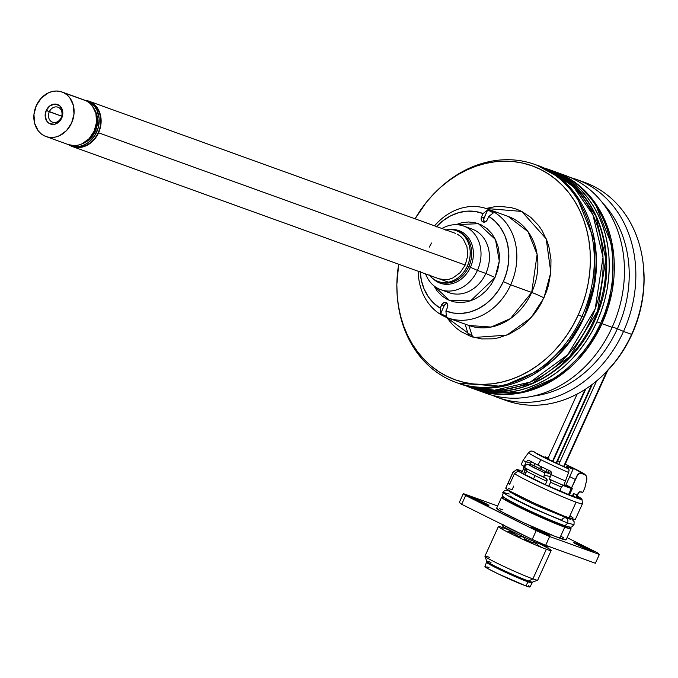<?xml version="1.0" encoding="UTF-8"?>
<svg xmlns="http://www.w3.org/2000/svg" width="678" height="678" viewBox="0 0 678 678"><rect width="100%" height="100%" fill="white"/><g stroke="black" fill="none" stroke-linecap="round" stroke-linejoin="round"><path stroke-width="1.02" d="M448.666 292.515A33.807 28.061 -70.2 0 0 485.846 273.437L495.042 277.497L470.625 300.846L449.59 300.54L433.835 285.735L437.132 290.955L441.903 295.939L447.539 299.617L453.828 301.871L460.531 302.6L467.379 301.778L474.117 299.439L480.482 295.667L486.236 290.625L491.152 284.489L495.042 277.497L485.846 273.437A33.807 28.061 -70.2 0 0 472.142 229.113L463.718 226.079A33.807 28.061 109.8 0 1 477.422 270.403L485.846 273.437L477.422 270.403A33.807 28.061 -70.2 0 0 473.981 233.291A33.807 28.061 -70.2 0 0 441.963 228.503A33.807 28.061 109.8 0 1 463.718 226.079M470.43 267.276L477.422 270.403L470.43 267.276A27.908 23.162 109.8 0 1 433.513 279.116A27.908 23.162 109.8 0 0 470.43 267.276L468.82 266.607L470.43 267.276A27.908 23.162 109.8 0 0 451.379 229.562A27.908 23.162 109.8 0 1 470.43 267.276M439.073 281.87A27.044 22.45 -70.2 0 0 468.82 266.607A27.044 22.45 -70.2 0 0 457.853 231.147L456.421 230.63A27.044 22.45 109.8 0 1 467.388 266.09L468.82 266.607L467.388 266.09L464.82 270.7L461.582 274.743L457.794 278.065L453.599 280.548L449.158 282.09L444.641 282.633L440.234 282.15L436.09 280.667L432.369 278.243L429.233 274.963M445.929 229.927A27.044 22.45 109.8 0 1 456.421 230.63M436.573 226.554A52.164 43.29 109.8 0 1 483.058 213.553L487.584 210.061A56.986 47.299 109.8 0 1 493.338 212.926L488.813 216.418A52.164 43.29 109.8 0 1 503.313 281.607L510.678 284.853A57.952 48.104 -70.2 0 0 498.262 214.977A57.952 48.104 -70.2 0 0 434.573 225.833A57.952 48.104 109.8 0 1 487.177 208.866A57.952 48.104 109.8 0 1 510.678 284.853L531.705 292.438A57.952 48.104 -70.2 0 0 508.212 216.452L487.177 208.866M436.183 226.969L443.048 220.681L450.65 215.85L458.743 212.646L467.032 211.163L475.227 211.477L483.058 213.553L481.524 216.935L484.058 217.85L481.524 216.935L481.126 218.392L481.821 221.062L482.804 221.884L485.304 221.867L487.279 219.799L488.813 216.418L487.279 219.799A3.865 3.204 109.8 0 1 483.083 222.003A3.865 3.204 109.8 0 1 481.524 216.935L483.058 213.553L487.584 210.061A56.986 47.299 -70.2 0 1 493.338 212.926L488.813 216.418L495.296 221.452L500.703 227.918L504.847 235.58L507.576 244.173L508.814 253.403L508.492 262.937L506.644 272.446L503.313 281.607L510.678 284.853A57.952 48.104 109.8 0 1 447.853 317.906A57.952 48.104 109.8 0 1 418.19 271.268A57.952 48.104 -70.2 0 0 455.641 319.855A57.952 48.104 -70.2 0 0 510.678 284.853L531.705 292.438A57.952 48.104 -70.2 0 1 468.888 325.482L491.075 327.05L510.424 318.618L531.705 292.438A9.662 0.517 -155.6 0 1 543.968 297.845L530.984 317.812L506.856 335.135L474.091 337.483L446.743 317.482L452.311 324.364L456.438 328.211L460.921 331.534L470.795 336.441L481.541 338.907L492.753 338.831L498.398 337.839L509.5 333.983L519.984 327.779L524.874 323.872L533.705 314.609L537.561 309.354L540.993 303.752L546.46 291.693L548.443 285.362L550.807 272.403L550.977 259.462L548.943 247.029L547.121 241.156L541.951 230.376L538.654 225.571L530.798 217.375L521.509 211.307L516.441 209.146L511.144 207.604L500.118 206.4L494.482 206.765L486.058 208.477L521.755 211.434L546.205 238.8L550.816 272.344L543.968 297.845A9.662 0.517 24.4 0 0 531.705 292.438L537.12 254.394L528.026 231.664L508.212 216.452M437.547 190.137A115.913 96.208 109.8 0 1 534.967 164.491A115.913 96.208 109.8 0 1 581.961 316.465A115.913 96.208 -70.2 0 0 561.181 180.068A115.913 96.208 -70.2 0 0 438.005 189.696L437.09 190.577A113.675 94.352 109.8 0 1 557.892 181.136A113.675 94.352 109.8 0 1 578.275 314.906L583.733 317.101A115.913 96.208 -70.2 0 0 536.739 165.127L558.799 177.28L576.368 195.561L594.564 241.021L593.996 284.124L584.131 317.202L567.952 343.526L541.18 369.459L502.474 386.333L458.099 383.206A115.913 96.208 -70.2 0 0 583.733 317.101L581.961 316.465A115.913 96.208 109.8 0 1 456.319 382.561A115.913 96.208 109.8 0 1 397.698 300.642M397.622 300.007A113.675 94.352 109.8 0 1 398.689 264.234L396.85 284.387L397.172 295.218L398.427 305.829L400.596 316.118L403.664 325.991L407.597 335.356L412.351 344.119L417.894 352.187L424.165 359.501L431.106 365.976L438.649 371.552L446.717 376.171L455.243 379.807L464.142 382.4L473.312 383.943L482.685 384.418L492.169 383.816L501.652 382.146L511.068 379.426L520.314 375.671L529.306 370.934L537.951 365.247L546.171 358.67L553.884 351.263L561.011 343.102L567.494 334.262L573.266 324.838L578.275 314.906A113.675 94.352 109.8 0 1 475.405 384.146A113.675 94.352 109.8 0 1 397.622 300.007L397.766 301.278A115.913 96.208 -70.2 0 0 477.075 387.062A115.913 96.208 -70.2 0 0 581.961 316.465L578.275 314.906L582.461 304.575L585.792 293.93L588.241 283.082L589.775 272.141L590.377 261.2L590.055 250.377L588.801 239.766L586.631 229.478L583.572 219.596L579.639 210.239L574.876 201.476L569.334 193.399L563.062 186.094L556.121 179.619L548.578 174.043L540.51 169.415L531.984 165.788L523.094 163.186L513.916 161.644L504.542 161.169L495.067 161.771L485.575 163.44L476.159 166.169L466.913 169.915L457.93 174.661L449.277 180.348L441.064 186.925L433.352 194.332L426.216 202.485L415.072 218.799A113.675 94.352 109.8 0 1 437.09 190.577M447.005 303.363A3.865 3.204 -70.2 0 0 444.209 305.685L441.675 304.778A3.865 3.204 109.8 0 1 445.861 302.574A3.865 3.204 109.8 0 1 447.429 307.634L447.717 304.736L446.149 302.693L444.921 302.413L442.505 303.541L440.141 308.159A52.164 43.29 109.8 0 1 420.182 271.988M458.345 230.427L457.667 231.13M484.355 221.977L483.66 219.308L487.584 210.061L484.058 217.85A3.865 3.204 -70.2 0 0 484.473 222.121M446.175 303.625L444.209 305.685L440.675 313.473L440.141 308.159L441.675 304.778L444.209 305.685L440.675 313.473A56.986 47.299 -70.2 0 0 446.429 316.338L445.895 311.024L447.429 307.634L445.895 311.024L453.718 313.1L461.921 313.406L470.21 311.931L478.304 308.719L485.906 303.888L492.762 297.608L498.635 290.091L503.313 281.607A52.164 43.29 109.8 0 1 445.895 311.024L446.429 316.338A56.986 47.299 109.8 0 1 440.675 313.473L440.141 308.159L433.657 303.117L428.25 296.659L424.106 288.998L421.369 280.404L420.14 271.175M445.327 230.054L449.845 229.52L454.26 229.995L458.404 231.478L462.116 233.902L465.261 237.181L467.71 241.19L469.371 245.767L470.193 250.741L470.125 255.92L469.176 261.098L467.388 266.09A27.044 22.45 109.8 0 1 438.073 281.514A27.044 22.45 109.8 0 1 429.538 275.361M438.963 278.76L444.921 279.785L448.955 279.302L452.912 277.929L460.048 272.742L465.227 265.022L467.667 255.937L467.006 246.868L463.328 239.207L460.523 236.283L457.209 234.113M431.547 243.012L429.259 247.131M438.073 281.514L438.802 281.76A27.044 22.45 -70.2 0 0 439.505 282.031A27.044 22.45 -70.2 0 0 468.82 266.607A27.044 22.45 -70.2 0 0 458.286 231.308M425.581 273.929A33.807 28.061 -70.2 0 0 450.523 291.015A33.807 28.061 -70.2 0 0 477.422 270.403A33.807 28.061 109.8 0 1 440.776 289.684A33.807 28.061 109.8 0 1 425.581 273.929M440.776 289.684L449.209 292.718A33.807 28.061 -70.2 0 0 485.846 273.437A33.807 28.061 -70.2 0 0 472.685 229.317M455.853 224.681L478.439 223.681L495.491 239.597L499.288 261.072L495.042 277.497L497.762 269.92L499.203 262.047L499.305 254.191L498.067 246.639L495.542 239.698L491.821 233.613L487.05 228.639L481.405 224.952L475.117 222.706L468.422 221.977L461.574 222.799L455.853 224.681M603.767 374.476L614.734 362.476L621.217 353.636L626.989 344.212L631.625 334.373A115.913 96.208 109.8 0 1 602.945 375.265A115.913 96.208 109.8 0 1 501.974 398.901A115.913 96.208 -70.2 0 0 505.983 400.478A115.913 96.208 -70.2 0 0 631.625 334.373L631.989 334.279A113.675 94.352 -70.2 0 0 643.329 264.954L643.185 263.691A115.913 96.208 109.8 0 1 631.625 334.373A115.913 96.208 -70.2 0 0 584.631 182.399L576.52 179.475A115.913 96.208 109.8 0 1 623.514 331.449L631.625 334.373L623.514 331.449A115.913 96.208 -70.2 0 0 570.74 177.636A115.913 96.208 109.8 0 1 576.52 179.475M580.538 181.051A115.913 96.208 109.8 0 1 643.185 263.691M617.387 328.745L623.514 331.449L617.387 328.745A111.082 92.2 -70.2 0 0 602.717 203.078A111.082 92.2 109.8 0 1 617.387 328.745L612.302 326.915L617.387 328.745A111.082 92.2 109.8 0 1 533.103 396.105A111.082 92.2 -70.2 0 0 617.387 328.745M559.986 173.712A115.913 96.208 109.8 0 1 612.115 327.338A115.913 96.208 -70.2 0 0 565.121 175.365L554.985 171.712A115.913 96.208 109.8 0 1 601.979 323.686L612.115 327.338L601.979 323.686L612.234 290.701L612.802 247.606L594.614 202.137L577.046 183.857L554.35 171.483A115.913 96.208 109.8 0 1 554.985 171.712M600.733 323.177L601.979 323.686L600.733 323.177M602.945 375.265L603.861 374.383A113.675 94.352 -70.2 0 0 631.989 334.279L636.176 323.94L639.515 313.304L641.956 302.456L643.49 291.515L644.1 280.573L643.312 264.827M486.473 393.435A115.913 96.208 -70.2 0 0 612.115 327.338A115.913 96.208 109.8 0 1 481.473 391.435A115.913 96.208 -70.2 0 0 486.473 393.435L476.337 389.782L520.721 392.918L559.418 376.044L586.199 350.111L601.979 323.686A115.913 96.208 109.8 0 1 476.337 389.782L475.702 389.553M492.253 395.274A115.913 96.208 -70.2 0 0 623.514 331.449A115.913 96.208 109.8 0 1 497.881 397.554A115.913 96.208 109.8 0 1 492.253 395.274M98.564 132.795L465.227 265.022L98.564 132.795A24.145 20.043 109.8 0 1 72.393 146.558A24.145 20.043 109.8 0 1 68.792 144.745L74.317 147.126L78.258 147.558L82.292 147.075L86.259 145.702L93.386 140.516L98.564 132.795L100.166 128.337L101.073 119.082L98.852 110.556L96.666 106.98L93.861 104.056L90.547 101.886L84.843 100.234A24.145 20.043 109.8 0 1 88.776 101.132A24.145 20.043 109.8 0 1 98.564 132.795M49.308 111.76A7.967 6.611 -70.2 0 0 51.96 121.955A7.967 6.611 -70.2 0 0 61.181 117.658L61.706 118.099A10.382 8.619 109.8 0 1 49.689 123.693A10.382 8.619 109.8 0 1 46.248 110.404L61.698 116.226L49.308 111.76A7.967 6.611 109.8 0 1 57.944 107.209A7.967 6.611 109.8 0 1 61.181 117.658A7.967 6.611 109.8 0 1 52.537 122.201A7.967 6.611 109.8 0 1 49.308 111.76L46.248 110.404L45.163 116.302L47.062 121.506L49.689 123.693L54.715 124.235L59.478 121.421L62.393 116.184L62.469 110.294L59.689 105.743L54.977 104.056L49.926 105.81L46.248 110.404A10.382 8.619 109.8 0 1 58.257 104.81A10.382 8.619 109.8 0 1 61.706 118.099L61.181 117.658A7.967 6.611 -70.2 0 0 58.528 107.463A7.967 6.611 -70.2 0 0 49.308 111.76M63.74 92.733A23.662 19.645 109.8 0 1 72.046 121.972A23.662 19.645 109.8 0 1 45.951 136.515A23.662 19.645 109.8 0 1 44.214 135.769A23.662 19.645 109.8 0 1 35.909 106.531A23.662 19.645 109.8 0 1 62.003 91.988A23.662 19.645 109.8 0 1 63.74 92.733L86.292 100.861L63.74 92.733L66.986 94.852L69.741 97.725L73.343 105.234L73.995 114.116L71.597 123.015L66.52 130.583L59.537 135.668L55.647 137.015L51.698 137.49L47.841 137.066L44.214 135.769L40.96 133.651L38.214 130.778L34.612 123.269L33.959 114.387L36.358 105.488L41.434 97.92L48.418 92.835L52.299 91.488L56.249 91.013L60.113 91.437L63.74 92.733M45.951 136.515L68.503 144.643A23.662 19.645 -70.2 0 0 94.598 130.108A23.662 19.645 -70.2 0 0 86.292 100.861L82.665 99.564M82.174 143.761A21.73 18.035 -70.2 0 0 94.513 109.531L96.844 115.014L97.496 119.014L97.446 123.176L95.251 131.346L90.581 138.295L87.538 140.973L82.174 143.761M71.037 145.558L72.554 146.109A23.662 19.645 -70.2 0 0 98.657 131.566A23.662 19.645 -70.2 0 0 90.343 102.327L88.826 101.776A23.662 19.645 109.8 0 1 97.132 131.024A23.662 19.645 109.8 0 1 71.037 145.558A23.662 19.645 109.8 0 1 69.783 145.05M85.801 100.632A23.662 19.645 109.8 0 1 87.089 101.039A23.662 19.645 109.8 0 1 88.826 101.776L90.343 102.327A23.662 19.645 -70.2 0 0 88.615 101.581L87.089 101.039M85.199 100.48L88.826 101.776L92.072 103.903L94.827 106.768L96.971 110.277L99.141 118.633L98.251 127.701L94.445 136.092L88.293 142.541L84.623 144.711L80.733 146.058L76.784 146.533L72.927 146.117L69.3 144.821M68.41 144.617L74.249 145.617L78.199 145.151L82.089 143.804L89.072 138.719L94.149 131.151L96.547 122.243L95.895 113.362L92.293 105.853L89.538 102.988L86.292 100.861A23.662 19.645 -70.2 0 0 84.555 100.124L62.003 91.988M473.185 388.613A115.913 96.208 -70.2 0 0 475.075 389.325A115.913 96.208 -70.2 0 0 600.708 323.228L596.911 321.855A115.913 96.208 109.8 0 1 471.269 387.952A115.913 96.208 109.8 0 1 464.803 385.299L471.473 388.028L480.533 390.672L489.897 392.248L499.449 392.731L509.11 392.121L518.789 390.418L528.391 387.638L537.815 383.816L546.985 378.977L555.799 373.18L564.181 366.476L572.037 358.925L579.309 350.602L585.919 341.593L591.809 331.983L596.911 321.855L601.183 311.321L604.581 300.464L607.073 289.413L608.641 278.251L609.259 267.098L608.929 256.055L607.649 245.241L605.437 234.749L602.31 224.681L598.301 215.129L593.453 206.197L587.801 197.968L581.402 190.518L574.325 183.916L566.639 178.229L558.409 173.509L543.239 167.797A115.913 96.208 109.8 0 1 549.917 169.881A115.913 96.208 109.8 0 1 596.911 321.855L600.708 323.228A115.913 96.208 -70.2 0 0 553.714 171.254L549.917 169.881M553.519 171.178L562.206 174.882L570.435 179.602L578.131 185.28L585.207 191.882L591.597 199.34L597.25 207.57L602.106 216.502L606.115 226.045L609.242 236.114L611.454 246.614L612.726 257.428L613.056 268.471L612.437 279.624L610.87 290.777L608.378 301.837L604.979 312.685L600.708 323.228L595.606 333.356L589.724 342.966L583.114 351.975L575.842 360.298L567.978 367.849L559.596 374.553L550.782 380.35L541.62 385.18L532.188 389.011L522.594 391.782L512.915 393.486L503.254 394.104L493.694 393.621L484.338 392.045L471.269 387.952M544.866 168.576L555.468 172.975C600.589 194.001 619.709 259.657 597.488 313.787C576.919 370.29 516.136 405.105 468.523 386.452L494.55 390.197L530.255 382.112L567.749 354.747L595.165 308.948L603.013 257.352L592.894 214.748L573.563 186.959L552.511 171.898A5.314 2.949 116.4 0 0 551.053 171.949A5.314 2.949 -63.6 0 1 552.511 171.898L544.909 168.593A115.429 95.81 109.8 0 1 552.511 171.898L555.29 172.898A115.429 95.81 -70.2 0 0 546.832 169.288L555.29 172.898A5.314 2.949 -63.6 0 1 555.485 172.983A5.314 2.949 116.4 0 0 555.29 172.898L576.444 188.052L595.826 216.053L605.827 258.996L597.632 310.846L569.783 356.569L532.052 383.553L496.364 391.206L468.523 386.452A115.429 95.81 -70.2 0 0 595.818 315.541A115.429 95.81 -70.2 0 0 555.29 172.898L552.511 171.898A115.429 95.81 109.8 0 1 593.242 314.024A115.429 95.81 109.8 0 1 466.6 385.748M465.125 324.135L468.6 335.593M472.617 337.051L468.803 325.457M556.036 463.218L591.538 384.943L556.036 463.218M552.367 461.515L585.072 389.418L552.367 461.515M544.019 468.083L547.366 469.668M563.613 466.523L606.674 371.595L563.613 466.523M575.258 519.594L582.427 503.779A38.154 2.042 -155.6 0 1 576.097 502.152L568.927 517.967A38.154 2.042 24.4 0 0 575.258 519.594L564.469 516.289L532.891 502.576L511.144 491.753L506.263 488.736L505.763 488.067L506.602 488.016M508.737 488.567L512.102 489.702L513.763 486.033M576.986 495.915A35.926 1.924 -155.6 0 1 582.004 499.288A35.926 1.924 -155.6 0 1 554.375 488.897A35.926 1.924 -155.6 0 1 518.077 471.04L519.992 471.888A33.807 1.805 -155.6 0 0 544.697 484.397A33.807 1.805 -155.6 0 0 574.452 497.033L580.029 498.516L576.893 496.118A33.807 1.805 -155.6 0 1 580.063 498.474A33.807 1.805 -155.6 0 1 574.452 497.033L544.697 484.397L518.077 471.04L540.103 482.389L565.901 493.838L581.207 499.406L581.817 499L580.826 498.211L576.359 495.567M569.876 515.907L572.944 517.687M516.602 469.625A35.926 1.924 -155.6 0 1 520.238 470.405L521.823 471.202L521.179 472.617L521.823 471.202L518.619 470.464L518.272 471.125L518.492 470.651L516.577 469.803L518.492 470.651A33.807 1.805 -155.6 0 1 518.492 470.54A33.807 1.805 -155.6 0 1 521.823 471.202L516.695 469.583L512.958 472.422L516.577 469.803A35.926 1.924 -155.6 0 1 516.602 469.625L512.983 472.21A38.154 2.042 24.4 0 0 512.958 472.422L508.178 482.965L508.653 483.465L509.687 484.202L514.466 473.668L509.687 484.202A38.154 2.042 -155.6 0 1 508.178 482.965L509.898 483.728L508.178 482.965L512.958 472.422A38.154 2.042 -155.6 0 1 512.941 472.261L505.763 488.075A38.154 2.042 24.4 0 0 529.611 501.034A38.154 2.042 24.4 0 0 568.927 517.967L576.097 502.152A38.154 2.042 -155.6 0 1 542.231 487.77A38.154 2.042 -155.6 0 1 514.466 473.668L518.077 471.04L514.466 473.668A38.154 2.042 24.4 0 0 542.231 487.77A38.154 2.042 24.4 0 0 576.097 502.152A38.154 2.042 24.4 0 0 582.436 503.72L582.004 499.288M528.035 581.868L525.84 585.894A24.713 1.322 24.4 0 0 529.942 586.953L525.84 585.894L528.035 581.868A25.111 1.339 24.4 0 0 532.205 582.944A25.111 1.339 -155.6 0 1 528.035 581.868L528.433 580.995L528.035 581.868A25.111 1.339 -155.6 0 1 502.212 570.749A25.111 1.339 -155.6 0 1 486.457 562.198A25.111 1.339 24.4 0 0 502.161 570.723A25.111 1.339 24.4 0 0 528.035 581.868M528.442 585.716L529.942 586.945L532.603 582.063A25.111 1.339 -155.6 0 1 528.433 580.995A25.111 1.339 24.4 0 0 532.535 582.114L537.637 580.207A28.976 1.551 -155.6 0 1 532.9 578.91L528.433 580.995L532.9 578.91A28.976 1.551 24.4 0 0 537.713 580.148L551.163 550.502A28.976 1.551 -155.6 0 1 546.349 549.265L532.9 578.91L546.349 549.265A28.976 1.551 -155.6 0 1 516.492 536.4A28.976 1.551 -155.6 0 1 498.381 526.56A28.976 1.551 -155.6 0 1 503.195 527.798A28.976 1.551 -155.6 0 1 511.365 531.001M539.264 543.663A28.976 1.551 -155.6 0 1 551.163 550.502M502.483 529.365L503.195 527.798L502.483 529.365M498.381 526.56L484.931 556.206A28.976 1.551 24.4 0 0 503.042 566.045A28.976 1.551 24.4 0 0 532.9 578.91A28.976 1.551 -155.6 0 1 503.72 566.367A28.976 1.551 -155.6 0 1 484.94 556.299A28.976 1.551 -155.6 0 1 489.745 557.443M484.94 556.299L486.863 561.392A25.111 1.339 24.4 0 0 503.135 570.122A25.111 1.339 24.4 0 0 528.433 580.995A25.111 1.339 -155.6 0 1 502.559 569.842A25.111 1.339 -155.6 0 1 486.863 561.316A25.111 1.339 -155.6 0 1 491.025 562.384M486.863 561.316L484.931 566.537A24.713 1.322 24.4 0 0 500.432 574.944A24.713 1.322 24.4 0 0 525.84 585.894L498.313 573.935L488.414 568.918L485.262 566.961L484.931 566.528L485.473 566.494M486.863 566.85L489.033 567.588M501.584 497.296A38.154 2.042 -155.6 0 1 504.635 497.813L501.584 497.296A38.154 2.042 -155.6 0 0 525.425 510.254A38.154 2.042 -155.6 0 0 564.74 527.187L542.264 517.95L522.238 508.737L506.958 500.974L501.584 497.296L496.601 508.271A38.154 2.042 24.4 0 0 520.45 521.238A38.154 2.042 24.4 0 0 559.757 538.171L564.74 527.187L571.071 528.815L568.673 526.865A38.154 2.042 -155.6 0 1 571.071 528.815A38.154 2.042 -155.6 0 1 564.74 527.187L559.757 538.171A38.154 2.042 24.4 0 0 566.096 539.798L555.307 536.493L523.721 522.772L501.983 511.958L497.101 508.941L496.601 508.271L497.44 508.212M507.186 500.525L507.568 499.694L507.186 500.525M575.546 543.078L575.283 543.646L575.546 543.078A10.628 0.568 -155.6 0 1 586.487 547.79A10.628 0.568 -155.6 0 1 593.131 551.4A10.628 0.568 -155.6 0 1 591.369 550.943A10.628 0.568 -155.6 0 1 580.419 546.231A10.628 0.568 -155.6 0 1 573.783 542.62A10.628 0.568 -155.6 0 1 575.546 543.078L585.58 547.358L593.131 551.4L581.334 546.663L574.427 543.154L574.012 542.603L575.546 543.078M532.467 527.543L532.205 528.111L532.467 527.543A10.628 0.568 -155.6 0 1 543.417 532.255A10.628 0.568 -155.6 0 1 550.053 535.866A10.628 0.568 -155.6 0 1 548.29 535.408A10.628 0.568 -155.6 0 1 537.34 530.696A10.628 0.568 -155.6 0 1 530.705 527.086A10.628 0.568 -155.6 0 1 532.467 527.543L542.502 531.823L550.053 535.866L538.256 531.128L531.349 527.62L530.933 527.069L532.467 527.543M503.059 524.441L502.457 525.755A25.595 1.364 24.4 0 0 518.458 534.45A25.595 1.364 24.4 0 0 544.832 545.815L545.154 545.104L544.832 545.815A25.595 1.364 24.4 0 0 549.078 546.909L549.214 546.604M487.151 505A10.628 0.568 -155.6 0 1 476.202 500.279A10.628 0.568 -155.6 0 1 469.557 496.669A10.628 0.568 -155.6 0 1 471.329 497.127L471.066 497.703L471.329 497.127A10.628 0.568 -155.6 0 1 482.27 501.839A10.628 0.568 -155.6 0 1 488.914 505.449A10.628 0.568 -155.6 0 1 487.151 505L469.557 496.669L483.16 502.262L488.77 505.263L487.151 505M527.086 536.84A25.595 1.364 -155.6 0 1 512.932 530.171A25.595 1.364 -155.6 0 1 504.178 525.45M465.65 495.516L461.667 504.305L532.238 539.408L536.222 530.62L465.65 495.516A74.86 4 -155.6 0 1 463.328 493.601L459.345 502.39A74.86 4 24.4 0 0 461.667 504.305L459.345 502.39L463.328 493.601L497.644 505.974L463.328 493.601L464.159 494.415L536.222 530.62L532.238 539.408A74.86 4 24.4 0 0 545.663 545.324L549.646 536.544A74.86 4 -155.6 0 1 536.222 530.62L549.646 536.544L545.663 545.324L595.377 563.257L599.36 554.468L549.646 536.544L599.36 554.468L595.377 563.257L545.663 545.324L532.238 539.408L461.667 504.305L465.65 495.516M597.038 552.553A74.86 4 -155.6 0 1 599.36 554.468L597.038 552.553L567.071 537.646L597.038 552.553M499.576 508.763L502.932 509.898M560.714 536.112L563.774 537.891M506.542 499.084L505.542 499.093L505.983 499.678L510.305 502.356L535.569 514.695L561.503 525.577L566.376 527.077L567.113 527.026L566.452 526.264M509.992 495.889A31.391 1.678 24.4 0 0 531.374 507.119A31.391 1.678 24.4 0 0 561.765 520.136A3.865 3.204 109.8 0 1 565.927 517.924A3.865 3.204 109.8 0 1 567.52 523.001L574.012 524.67L567.52 523.001A3.865 3.204 109.8 0 1 563.367 525.213A3.865 3.204 -70.2 0 0 567.52 523.001L532.849 508.271L510.195 497.169L502.762 492.347L509.254 494.016M571.8 518.95L574.139 521.696L574.012 524.67C570.8 527.196 573.486 528.442 563.333 525.204C550.197 520.246 535.01 513.543 517.78 505.102C494.847 492.923 504.788 497.016 502.762 492.347L510.195 497.169L532.849 508.271L567.52 523.001A3.865 3.204 -70.2 0 0 565.927 517.924M557.697 460.726L559.952 461.743M571.452 488.228A21.73 1.161 24.4 0 0 571.418 488.101L565.977 484.846A21.73 1.161 -155.6 0 1 571.418 488.101L577.664 474.558L579.47 473.083L581.716 472.888L579.47 473.083L577.198 475.346A21.73 1.161 -155.6 0 1 577.241 475.481L579.385 473.481L582.343 473.575L581.716 472.888L582.826 473.286L565.189 464.227A27.222 1.458 -155.6 0 1 582.826 473.286L581.716 472.888L582.343 473.575L584.733 474.668L584.199 474.024L578.504 470.702L565.215 464.176L573.851 468.329A3.865 2.144 -63.6 0 1 573.986 468.388A3.865 2.144 116.4 0 0 573.851 468.329C581.173 471.99 584.8 474.108 584.733 474.668L586.462 476.219L586.894 479.058L584.817 487.982L582.826 492.372A33.807 1.805 24.4 0 0 582.851 492.338A33.807 1.805 24.4 0 0 582.86 492.296M547.816 457.828L548.468 457.269M550.078 479.668L549.29 479.1A33.807 1.805 24.4 0 0 563.765 485.499L568.647 472.481A32.01 1.712 -155.6 0 1 540.959 459.76L537.815 465.057A33.23 1.78 24.4 0 0 550.35 471.057L551.655 472.337L551.282 474.702A33.807 1.805 24.4 0 0 565.681 481.075A33.807 1.805 -155.6 0 1 551.282 474.702L551.536 474.286M525.713 468.049L523.543 473.964L525.45 469.752A29.942 1.602 -155.6 0 1 523.738 468.32A29.942 1.602 -155.6 0 1 523.763 468.295A29.942 1.602 -155.6 0 0 523.738 468.32L521.662 472.905M510.593 502.508L511 501.61L510.593 502.508M514.204 494.559L514.627 493.626L514.204 494.559M516.111 494.398L515.687 495.347L516.111 494.398M512.483 502.398L512.068 503.313L512.483 502.398M520.518 507.61L520.95 506.661L520.518 507.61M524.136 499.627L524.594 498.627L524.136 499.627M528.187 469.549A32.146 1.72 24.4 0 0 546.324 478.482L547.087 480.397L545.29 484.668L546.841 481.236A29.942 1.602 -155.6 0 1 535.035 475.6L533.467 479.066L535.035 475.6A29.942 1.602 -155.6 0 1 526.645 471.193L526.967 469.532L526.459 468.6M550.731 480.109A21.73 1.161 -155.6 0 1 550.028 479.787L550.731 480.109M565.893 485.016A19.315 1.034 -155.6 0 1 569.257 487.236A19.315 1.034 -155.6 0 1 563.062 485.27L569.257 487.236L565.893 485.016M540.9 469.583L542.019 467.125L540.9 469.583M548.748 458.659L546.366 457.548L545.96 458.438L546.366 457.548L545.01 456.76L548.146 457.981M549.561 473.481L550.604 471.193L549.561 473.481M567.537 468.218L568.037 467.1L566.689 466.32L573.02 469.151L566.766 466.311L573.063 469.21L568.037 467.1L567.537 468.218M550.35 471.057L537.815 465.057L540.959 459.76A32.01 1.712 -155.6 0 1 528.611 452.573L530.755 451.09L533.349 451.311L531.035 451.031L528.62 452.565A32.01 1.712 24.4 0 0 540.959 459.76A32.01 1.712 24.4 0 0 568.647 472.481L569.071 469.956L568.605 468.845C547.968 459.803 536.222 453.955 533.349 451.311L537.569 454.09M536.823 453.319L544.231 457.65L568.605 468.845L569.079 470.159L568.647 472.481L563.765 485.499A33.807 1.805 -155.6 0 1 549.29 479.1L551.282 474.702L549.29 479.1L550.239 479.592A32.146 1.72 24.4 0 0 563.138 485.287L561.435 487.033A29.942 1.602 -155.6 0 1 550.629 482.278L550.926 480.99M521.738 471.396A36.222 1.932 -155.6 0 1 522.255 471.583A36.222 1.932 24.4 0 0 521.738 471.396M525.747 468.345L525.45 469.752A29.942 1.602 -155.6 0 1 523.738 468.32L523.433 465.972M562.299 485.134L571.368 488.279L568.469 494.669L571.368 488.279L572.283 488.643L569.384 494.999L572.283 488.643L571.435 488.253A21.73 1.161 24.4 0 0 571.418 488.101L577.198 475.346A21.73 1.161 -155.6 0 1 577.241 475.464M556.68 522.891L556.35 523.619L556.68 522.891M555.443 523.255L555.774 522.543L555.443 523.255M577.817 474.566L571.435 488.253L572.283 488.643L571.368 488.279A21.73 1.161 -155.6 0 1 562.765 485.329M548.646 470.269L547.57 472.634L548.646 470.269M582.851 492.338L584.843 487.948A33.807 1.805 -155.6 0 1 584.817 487.982A33.807 1.805 24.4 0 0 584.843 487.931L586.919 479.024A32.01 1.712 -155.6 0 1 586.894 479.058L586.597 476.473L584.733 474.668L580.868 473.236L578.105 474.269M557.68 460.777A27.222 1.458 -155.6 0 1 559.926 461.794L557.68 460.777M569.444 476.465L575.317 479.499A27.052 1.449 24.4 0 0 569.715 476.6M574.096 468.456A3.865 2.144 116.4 0 0 573.986 468.388L565.215 464.167M547.994 458.32L545.087 456.76L548.9 458.328M567.088 468.269L560.426 465.21L567.545 468.235M527.128 464.184L527.721 464.337L526.484 464.371L525.357 465.693L527.128 464.184L532.755 465.116L527.721 464.337L534.637 468.04L543.281 472.074L549.663 473.524L532.264 464.972M525.306 467.998A36.222 1.932 -155.6 0 1 524.509 467.566A36.222 1.932 24.4 0 0 543.764 477.143L546.324 478.482L543.764 477.143A36.222 1.932 -155.6 0 1 525.306 467.998L528.154 469.532A32.146 1.72 24.4 0 0 546.324 478.482L547.061 479.524L546.841 481.236A29.942 1.602 -155.6 0 1 535.035 475.6A29.942 1.602 -155.6 0 1 526.645 471.193L525.018 474.77L526.942 469.32M532.755 465.116L550.519 474.058L551.197 474.888L549.663 473.524L543.281 472.074L544.604 473.388L543.764 477.143L544.807 474.329L544.061 472.608L527.721 464.337M525.357 465.693L524.509 467.566L525.357 465.693M544.612 475.278L550.417 476.592L544.612 475.278M532.34 513.221L532.772 512.263L532.34 513.221M535.959 505.22L536.425 504.212L535.959 505.22M535.866 514.831L536.298 513.873L535.866 514.831M539.485 506.83L539.951 505.822L539.485 506.83M550.239 479.592A32.146 1.72 24.4 0 0 563.138 485.287L561.435 487.033A29.942 1.602 -155.6 0 1 550.629 482.278L548.816 486.279L550.892 481.38L550.655 479.973M563.138 485.287L563.765 485.499L563.138 485.287M561.435 487.033L560.52 489.143L561.435 487.033M567.715 468.303L568.605 468.845L567.715 468.303M560.867 491.669L560.52 489.143L560.757 491.542M565.189 493.406L573.224 496.084L576.122 497.406L574.486 497.076M572.376 495.949L573.546 493.491L577.3 495.194L576.122 497.406L573.224 496.084L573.546 493.491L577.3 495.194L579.504 491.872L582.826 492.372L584.817 487.982L586.894 479.058M577.224 475.498L571.435 488.253M578.283 493.025L578.283 493.025A29.942 1.602 -155.6 0 1 578.275 493.067A29.942 1.602 -155.6 0 1 578.249 493.092L579.504 491.872L581.249 491.821M576.198 497.644L578.275 493.067L579.504 491.872M548.943 457.065L547.553 458.133M578.275 493.067A29.942 1.602 -155.6 0 1 578.249 493.092L576.122 497.406A29.942 1.602 -155.6 0 1 574.842 497.169M552.18 521.924L552.494 521.238A29.942 1.602 24.4 0 0 558.833 523.696L558.486 524.45M521.653 471.583L522.145 471.829M523.763 468.295L522.162 471.888M521.297 464.379L523.289 459.989A33.807 1.805 24.4 0 0 523.272 459.998A33.807 1.805 24.4 0 0 526.103 462.184L524.111 466.574A33.807 1.805 -155.6 0 1 521.297 464.379A33.807 1.805 24.4 0 0 521.272 464.405A33.807 1.805 24.4 0 0 524.111 466.574L525.069 467.074L524.111 466.574L526.103 462.184A33.807 1.805 -155.6 0 1 523.263 460.015A33.807 1.805 -155.6 0 1 523.289 459.989L528.611 452.573L523.289 459.989M531.459 461.964L530.611 463.294L531.306 461.718L530.611 463.294L526.357 461.76L527.628 460.447L528.772 460.32A33.23 1.78 24.4 0 0 537.815 465.057L528.772 460.32M533.959 465.879L534.976 463.633M537.832 454.616L537.23 453.658M560.426 465.21L535.256 452.692A27.222 1.458 -155.6 0 0 560.426 465.21M515.729 534.662L515.212 535.79L515.729 534.662L511.729 532.764L515.729 534.662M528.442 540.985L528.103 541.722L528.442 540.985L524.441 539.095L528.442 540.985M537.459 545.061A20.043 1.068 -155.6 0 1 541.798 547.527M506.788 531.645A20.043 1.068 -155.6 0 1 507.881 531.967L508.627 531.188L510.475 531.645L509.788 533.154L510.475 531.645L512.475 532.577L512.848 531.747M515.975 535.103A20.043 1.068 -155.6 0 1 520.255 536.942M524.67 538.908A20.043 1.068 -155.6 0 1 533.145 542.892M524.687 537.891L523.823 539.798L524.687 537.891L520.687 536.001L524.687 537.891M537.4 544.214L536.823 545.493L537.4 544.214L533.4 542.324L537.4 544.214M456.319 382.561L458.099 383.206C503.271 400.825 561.274 370.213 584.131 317.211C612.759 258.038 589.385 182.111 536.739 165.127L534.967 164.491M468.888 325.482L447.853 317.906M505.983 400.478L497.881 397.554M455.523 233.393L88.869 101.166M448.565 282.218L72.393 146.558M556.477 463.421L592.352 384.333M547.578 459.226L577.148 394.037M552.816 461.718L585.834 388.926M558.731 464.447L596.598 380.951M564.062 466.718L607.691 370.544M571.071 528.815L566.096 539.798M570.384 519.323L538.663 506.458L522.806 498.974L509.186 491.567M502.762 492.347L504.924 490.296L508.525 490.253M512.721 492.618L512.314 493.516M509.11 500.576L508.712 501.449M539.51 468.896L540.62 466.447M544.57 457.743L545.01 456.769M548.129 472.871L549.197 470.524M566.105 467.608L566.689 466.32M573.978 468.379C590.258 476.871 582.894 473.422 586.021 475.456L586.919 479.024M565.376 486.16L573.063 469.218M545.849 471.88L546.934 469.481M561.689 465.667L567.63 468.261M527.323 464.193L532.416 464.981M563.249 526.187L563.647 525.314M566.85 518.255L567.257 517.356M521.272 464.405L523.263 460.015M516.128 534.764L515.577 535.967M511.729 532.764L511.229 533.866M528.84 541.086L528.476 541.891M524.441 539.095L524.069 539.917M514.424 533.849L514.924 532.764M525.086 537.993L524.577 539.112M520.687 536.001L519.806 537.951M537.798 544.315L537.196 545.646M533.4 542.324L532.755 543.756"/></g></svg>

